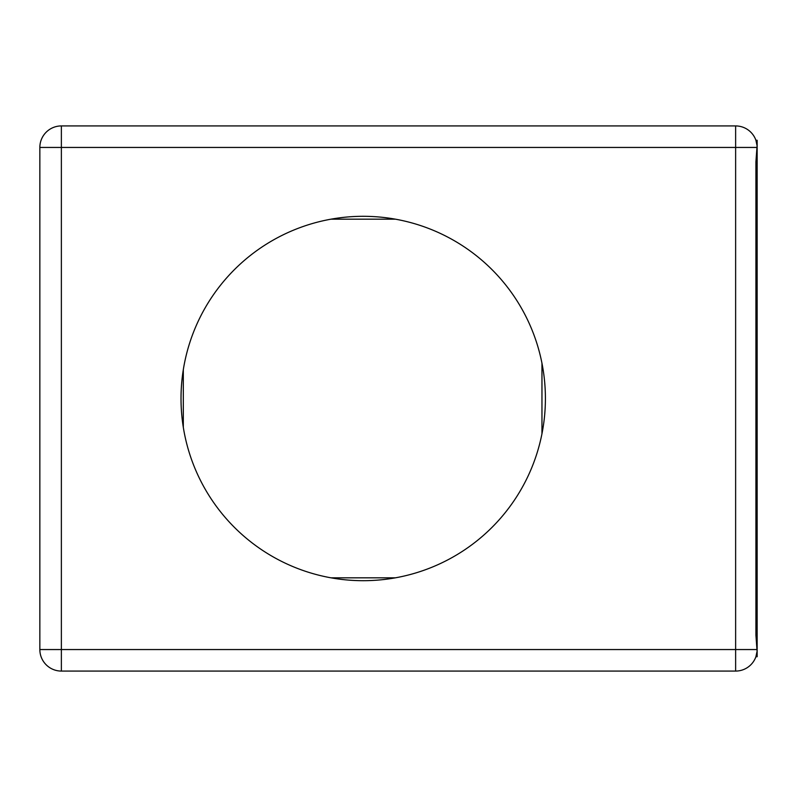 <?xml version="1.0" encoding="UTF-8"?>
<svg xmlns="http://www.w3.org/2000/svg" width="797" height="797" viewBox="0 0 797 797"><rect width="100%" height="100%" fill="white"/><g stroke="black" fill="none" stroke-linecap="round" stroke-linejoin="round"><path stroke-width="1.2" d="M755.915 656.728A21.519 21.519 0 0 1 750.844 664.768A21.519 21.519 0 0 0 757.08 651.249L755.915 656.728L757.15 656.728L757.15 140.272L755.915 140.272L757.15 140.272M750.844 132.232A21.519 21.519 0 0 1 755.915 140.272L757.08 145.751A21.519 21.519 0 0 0 735.631 125.926L61.369 125.926A21.519 21.519 0 0 0 39.85 147.445A21.519 21.519 0 0 1 46.156 132.232M757.08 651.249L755.915 635.209L755.915 161.791L757.08 145.751M757.08 147.445L735.631 147.445L735.631 671.074A21.519 21.519 0 0 0 750.844 664.768A21.519 21.519 0 0 1 735.631 671.074L61.369 671.074A21.519 21.519 0 0 1 46.156 664.768A21.519 21.519 0 0 0 61.369 671.074L61.369 649.555L757.08 649.555M181.019 671.074L363.213 671.074M294.073 229.935A182.194 182.194 0 0 0 294.073 567.066M545.407 398.5A182.194 182.194 0 0 0 541.96 363.243L541.96 433.757A182.194 182.194 0 0 0 545.407 398.5A182.194 182.194 0 0 1 363.213 580.694A182.194 182.194 0 0 1 181.019 398.5A182.194 182.194 0 0 1 363.213 216.306A182.194 182.194 0 0 1 545.407 398.5A182.194 182.194 0 0 0 432.353 229.935M61.369 125.926L61.369 147.445L39.85 147.445L39.85 649.555A21.519 21.519 0 0 0 46.156 664.768A21.519 21.519 0 0 1 39.85 649.555L61.369 649.555L61.369 147.445L735.631 147.445L735.631 125.926M331.004 577.825L395.412 577.825M183.31 427.331L183.31 369.669M331.004 219.175L395.412 219.175M757.15 163.226L755.915 163.226M755.915 633.774L757.15 633.774"/></g></svg>
